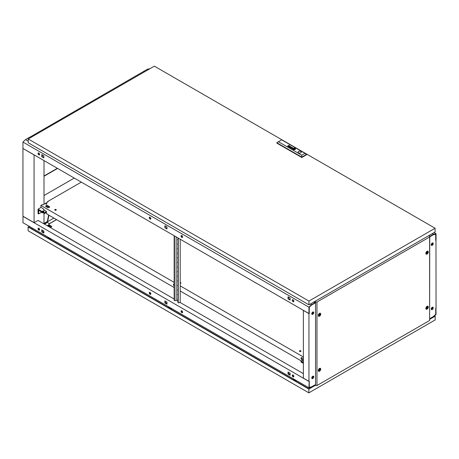 <?xml version="1.0" encoding="UTF-8"?>
<svg xmlns="http://www.w3.org/2000/svg" width="459" height="459" viewBox="0 0 459 459"><rect width="100%" height="100%" fill="white"/><g stroke="black" fill="none" stroke-linecap="round" stroke-linejoin="round"><path stroke-width="0.69" d="M53.892 218.082L44.001 223.791M55.401 209.872L54.942 210.136M48.625 215.042L47.403 221.095L47.719 221.278L48.947 215.225M47.719 221.278L44.001 223.424M22.95 148.527L22.95 216.223L34.069 222.644L34.069 154.947L23.03 148.481M29.387 137.47L143.621 71.426L144.419 71.879M34.069 222.644L34.471 222.506M44.001 223.883L44.001 213.343M44.001 204.203L44.001 160.587M30.179 137.838L29.387 137.379M311.776 378.136A1.348 0.78 120 0 0 312.837 376.432A1.348 0.78 120 0 0 312.814 376.214M432.458 307.169A1.348 0.78 -60 0 1 432.476 307.358A1.348 0.78 -60 0 1 431.253 309.119M431.265 309.211A1.463 0.843 120 0 0 432.556 307.312A1.463 0.843 120 0 0 432.544 307.146M311.913 378.486A1.406 0.809 120 0 0 312.906 377.952A1.463 0.843 120 0 0 313.394 376.661A1.463 0.843 120 0 0 313.227 376.11M311.793 378.222A1.463 0.843 120 0 0 312.912 376.386A1.463 0.843 120 0 0 312.895 376.179M431.253 244.905A1.348 0.78 120 0 0 432.476 243.144A1.348 0.78 120 0 0 432.458 242.954M431.265 244.997A1.463 0.843 120 0 0 432.556 243.098A1.463 0.843 120 0 0 432.544 242.931M312.814 312.005A1.348 0.78 -60 0 1 312.837 312.218A1.348 0.78 -60 0 1 311.776 313.922M313.227 311.902A1.463 0.843 -60 0 1 313.394 312.447A1.463 0.843 -60 0 1 312.906 313.738A1.406 0.809 120 0 0 313.428 312.424A1.406 0.809 120 0 0 313.279 311.908M311.793 314.008A1.463 0.843 120 0 0 312.912 312.172A1.463 0.843 120 0 0 312.895 311.965M431.242 308.987A1.406 0.809 -60 0 1 431.856 307.57A1.406 0.809 -60 0 1 432.94 307.197A1.406 0.809 -60 0 1 433.227 307.84A1.406 0.809 -60 0 1 432.619 309.251A1.406 0.809 -60 0 1 431.535 309.63A1.406 0.809 -60 0 1 431.242 308.987M431.391 309.504A1.406 0.809 120 0 0 431.454 309.509A1.406 0.809 120 0 0 432.912 307.656A1.406 0.809 120 0 0 432.762 307.134M431.242 244.773A1.406 0.809 -60 0 1 431.856 243.362A1.406 0.809 -60 0 1 432.94 242.983A1.406 0.809 -60 0 1 433.227 243.626A1.406 0.809 -60 0 1 432.619 245.037A1.406 0.809 -60 0 1 431.535 245.416A1.406 0.809 -60 0 1 431.242 244.773M431.391 245.29A1.406 0.809 120 0 0 431.454 245.295A1.406 0.809 120 0 0 432.912 243.442A1.406 0.809 120 0 0 432.762 242.926M313.749 376.822A1.406 0.809 120 0 0 313.457 376.179A1.406 0.809 120 0 0 312.378 376.552A1.406 0.809 120 0 0 311.764 377.969A1.406 0.809 120 0 0 312.051 378.612A1.406 0.809 120 0 0 313.136 378.233A1.406 0.809 120 0 0 313.749 376.822M312.906 377.952A1.406 0.809 120 0 0 313.428 376.638A1.406 0.809 120 0 0 313.279 376.116M313.749 312.608A1.406 0.809 120 0 0 313.457 311.965A1.406 0.809 120 0 0 312.378 312.344A1.406 0.809 120 0 0 311.764 313.755A1.406 0.809 120 0 0 312.051 314.398A1.406 0.809 120 0 0 313.136 314.019A1.406 0.809 120 0 0 313.749 312.608M314.977 385.193L315.54 384.963M434.403 315.993L434.702 316.165L429.739 319.028L429.934 318.546L433.348 316.578L435.734 314.306L435.734 308.138L436.05 307.955L435.97 240.212M313.87 301.988L315.058 302.676L315.54 302.401M429.498 236.104L428.74 235.668M435.694 234.245L435.734 240.436L436.05 240.258M429.934 236.356L429.934 236.724L433.348 234.75L435.734 234.268M315.058 302.676L315.058 303.043L311.644 305.017L309.263 307.289L309.263 313.457L308.941 313.64L303.382 310.427L303.382 378.13L308.941 381.337L308.941 313.64M315.058 385.239L315.058 384.871L311.644 386.845L309.263 387.327L309.263 381.154L308.941 381.337M311.913 314.272A1.406 0.809 120 0 0 312.906 313.738M149.938 68.695L147.488 69.189L143.701 71.38L144.499 71.839M429.934 236.632L433.434 234.704L435.734 234.239L435.734 240.344L436.05 240.166L436.05 233.786L434.025 232.615M436.05 233.786L433.485 234.308L432.292 233.62M148.286 69.648L147.488 69.189M433.485 234.308L430.014 236.31L428.821 235.622M430.014 236.678L430.014 236.31M293.789 376.001A0.694 0.402 180 0 1 293.548 375.697A0.694 0.402 180 0 1 293.588 375.56M181.041 311.254A1.125 0.648 -120 0 0 181.529 312.384A1.125 0.648 -120 0 0 182.395 312.688A1.125 0.648 -120 0 0 182.63 312.172A1.125 0.648 -120 0 0 182.137 311.041A1.125 0.648 -120 0 0 181.271 310.743A1.125 0.648 -120 0 0 181.041 311.254M182.533 312.556A1.125 0.648 60 0 1 181.357 311.07A1.125 0.648 60 0 1 181.454 310.691M149.261 292.911A1.125 0.648 -120 0 0 149.754 294.041A1.125 0.648 -120 0 0 150.621 294.339A1.125 0.648 -120 0 0 150.85 293.829A1.125 0.648 -120 0 0 150.363 292.699A1.125 0.648 -120 0 0 149.496 292.394A1.125 0.648 -120 0 0 149.261 292.911M150.753 294.208A1.125 0.648 60 0 1 149.582 292.727A1.125 0.648 60 0 1 149.68 292.343M292.257 375.468A1.125 0.648 -120 0 0 292.75 376.598A1.125 0.648 -120 0 0 293.617 376.902A1.125 0.648 -120 0 0 293.846 376.386A1.125 0.648 -120 0 0 293.358 375.255A1.125 0.648 -120 0 0 292.492 374.951A1.125 0.648 -120 0 0 292.257 375.468M292.676 374.9A1.125 0.648 -120 0 0 292.578 375.284A1.125 0.648 -120 0 0 293.754 376.77M38.045 228.697A1.125 0.648 -120 0 0 38.533 229.827A1.125 0.648 -120 0 0 39.399 230.131A1.125 0.648 -120 0 0 39.635 229.615A1.125 0.648 -120 0 0 39.141 228.484A1.125 0.648 -120 0 0 38.275 228.186A1.125 0.648 -120 0 0 38.045 228.697M38.458 228.129A1.125 0.648 -120 0 0 38.361 228.513A1.125 0.648 -120 0 0 39.537 229.999M303.382 373.632L179.848 302.315M177.903 301.19L176.113 300.157M174.168 299.033L38.045 220.44L34.31 222.506M309.182 381.2L308.941 387.803L311.512 387.287L314.977 385.285L314.977 384.917L311.518 386.868M293.812 376.644L292.808 376.064M290.128 374.521L288.35 373.488M182.59 312.43L181.592 311.85M166.996 303.428L165.217 302.401M150.816 294.087L149.812 293.508M43.857 232.334L42.079 231.307M39.594 229.873L38.59 229.293M311.558 386.891L309.263 387.356L309.263 381.245M166.996 303.806L165.217 302.779L165.217 301.093M288.35 372.186L288.35 373.873L290.128 374.9M42.079 229.999L42.079 231.686L43.857 232.713M23.03 216.269L22.95 222.69L308.941 387.803M308.941 381.429L22.95 216.315M166.996 302.12L164.896 300.909L164.896 302.963L166.996 304.174L166.996 302.12M288.034 374.056L290.128 375.267L290.128 373.213L288.034 372.002L288.034 374.056L288.35 373.873M43.857 231.026L41.763 229.816L41.763 231.87L43.857 233.08L43.857 231.026M42.079 231.686L41.763 231.87M165.217 302.779L164.896 302.963M436.05 308.046L435.734 308.23L435.734 314.34L433.434 316.526L430.014 318.5L430.014 318.867L433.485 316.865L436.05 314.421L435.97 308M150.059 217.233A1.125 0.648 -120 0 0 149.496 217.176A1.125 0.648 -120 0 0 149.324 218.077A1.125 0.648 -120 0 0 150.059 219.063A1.125 0.648 -120 0 0 150.621 219.121A1.125 0.648 -120 0 0 150.793 218.22A1.125 0.648 -120 0 0 150.059 217.233L150.047 217.227M150.753 218.989A1.125 0.648 60 0 1 150.374 218.88A1.125 0.648 60 0 1 149.68 217.124M181.833 235.576A1.125 0.648 -120 0 0 181.271 235.519A1.125 0.648 -120 0 0 181.098 236.419A1.125 0.648 -120 0 0 181.833 237.412A1.125 0.648 -120 0 0 182.395 237.469A1.125 0.648 -120 0 0 182.567 236.569A1.125 0.648 -120 0 0 181.833 235.576L181.844 235.582M182.533 237.337A1.125 0.648 60 0 1 182.154 237.228A1.125 0.648 60 0 1 181.454 235.467M38.837 153.019A1.125 0.648 -120 0 0 38.275 152.962A1.125 0.648 -120 0 0 38.103 153.863A1.125 0.648 -120 0 0 38.837 154.855A1.125 0.648 -120 0 0 39.399 154.907A1.125 0.648 -120 0 0 39.572 154.006A1.125 0.648 -120 0 0 38.837 153.019L38.831 153.013M38.458 152.91A1.125 0.648 -120 0 0 39.158 154.672A1.125 0.648 -120 0 0 39.537 154.775M293.054 299.79A1.125 0.648 -120 0 0 292.492 299.733A1.125 0.648 -120 0 0 292.32 300.634A1.125 0.648 -120 0 0 293.054 301.62A1.125 0.648 -120 0 0 293.617 301.678A1.125 0.648 -120 0 0 293.789 300.777A1.125 0.648 -120 0 0 293.054 299.79L293.066 299.796M292.676 299.681A1.125 0.648 -120 0 0 293.37 301.443A1.125 0.648 -120 0 0 293.754 301.546M290.128 298.103L288.35 297.071M166.996 227.01L165.217 225.983M43.857 155.917L42.079 154.89M308.941 313.549L309.263 313.365L309.263 307.255L311.558 305.063L314.977 303.089L314.977 302.722L311.512 304.73L308.941 307.174L308.941 313.549L22.95 148.435L22.95 142.055L25.515 139.611L29.301 137.425L30.099 137.884M311.512 304.73L310.318 304.042M28.194 141.154L25.515 139.611M314.977 302.722L313.784 302.039M308.941 307.174L22.95 142.055M164.896 227.744L166.996 228.955L166.996 226.901L164.896 225.69L164.896 227.744L165.217 225.874M43.857 155.808L41.763 154.597L41.763 156.651L43.857 157.862L43.857 155.808M290.128 297.989L288.034 296.778L288.034 298.832L290.128 300.043L290.128 297.989M166.996 228.588L165.217 227.561M42.079 154.781L42.079 156.467L43.857 157.494M288.35 296.962L288.35 298.648L290.128 299.681M288.35 298.648L288.034 298.832M42.079 156.467L41.763 156.651M427.231 252.192A0.717 0.413 120 0 0 426.721 253.07A0.717 0.413 120 0 0 427.231 253.362A0.717 0.413 120 0 0 427.742 252.484A0.717 0.413 120 0 0 427.231 252.192M427.071 253.787A1.348 0.78 -60 0 1 426.4 253.85A1.348 0.78 -60 0 1 426.193 252.771A1.348 0.78 -60 0 1 427.071 251.584A1.348 0.78 -60 0 1 427.748 251.515A1.348 0.78 -60 0 1 427.954 252.599A1.348 0.78 -60 0 1 427.071 253.787M319.665 314.289A0.717 0.413 120 0 0 319.16 315.172A0.717 0.413 120 0 0 319.665 315.465A0.717 0.413 120 0 0 320.175 314.587A0.717 0.413 120 0 0 319.665 314.289M319.51 315.89A1.348 0.78 -60 0 1 318.833 315.953A1.348 0.78 -60 0 1 318.626 314.874A1.348 0.78 -60 0 1 319.51 313.686A1.348 0.78 -60 0 1 320.181 313.617A1.348 0.78 -60 0 1 320.388 314.702A1.348 0.78 -60 0 1 319.51 315.89M427.231 307.226A0.717 0.413 120 0 0 426.721 308.109A0.717 0.413 120 0 0 427.231 308.402A0.717 0.413 120 0 0 427.742 307.524A0.717 0.413 120 0 0 427.231 307.226M427.071 308.827A1.348 0.78 -60 0 1 426.4 308.89A1.348 0.78 -60 0 1 426.193 307.811A1.348 0.78 -60 0 1 427.071 306.623A1.348 0.78 -60 0 1 427.748 306.555A1.348 0.78 -60 0 1 427.954 307.639A1.348 0.78 -60 0 1 427.071 308.827M427.231 253.328A0.671 0.39 120 0 0 427.231 252.226A0.671 0.39 120 0 0 427.231 253.328M426.755 253.052A0.671 0.39 120 0 0 427.231 252.226M319.665 315.431A0.671 0.39 120 0 0 319.665 314.329A0.671 0.39 120 0 0 319.665 315.431M319.189 315.155A0.671 0.39 120 0 0 319.665 314.329M427.231 308.368A0.671 0.39 120 0 0 427.231 307.266A0.671 0.39 120 0 0 427.231 308.368M426.755 308.092A0.671 0.39 120 0 0 427.231 307.266M425.86 253.534A1.348 0.78 120 0 0 425.923 253.575L426.4 253.85M318.294 315.637A1.348 0.78 120 0 0 318.357 315.677L318.833 315.953M425.86 308.574A1.348 0.78 120 0 0 425.923 308.614L426.4 308.89M319.665 369.329A0.717 0.413 120 0 0 319.16 370.212A0.717 0.413 120 0 0 319.665 370.505A0.717 0.413 120 0 0 320.175 369.627A0.717 0.413 120 0 0 319.665 369.329M319.51 370.929A1.348 0.78 -60 0 1 318.833 370.992A1.348 0.78 -60 0 1 318.626 369.914A1.348 0.78 -60 0 1 319.51 368.726A1.348 0.78 -60 0 1 320.181 368.657A1.348 0.78 -60 0 1 320.388 369.742A1.348 0.78 -60 0 1 319.51 370.929M319.665 370.47A0.671 0.39 120 0 0 319.665 369.369A0.671 0.39 120 0 0 319.665 370.47M319.189 370.195A0.671 0.39 120 0 0 319.665 369.369M318.294 370.677A1.348 0.78 120 0 0 318.357 370.717L318.833 370.992M427.071 251.274A1.727 0.998 -60 0 1 427.587 251.107A1.727 0.998 -60 0 1 428.264 252.301A1.727 0.998 -60 0 1 427.071 254.091A1.727 0.998 -60 0 1 425.963 253.913A1.727 0.998 -60 0 1 427.071 251.274M319.51 313.377A1.727 0.998 -60 0 1 320.021 313.21A1.727 0.998 -60 0 1 320.698 314.404A1.727 0.998 -60 0 1 319.51 316.194A1.727 0.998 -60 0 1 318.403 316.016A1.727 0.998 -60 0 1 319.51 313.377M427.071 306.314A1.727 0.998 -60 0 1 427.587 306.147A1.727 0.998 -60 0 1 428.264 307.341A1.727 0.998 -60 0 1 427.071 309.131A1.727 0.998 -60 0 1 425.963 308.953A1.727 0.998 -60 0 1 427.071 306.314M319.51 368.416A1.727 0.998 -60 0 1 320.021 368.25A1.727 0.998 -60 0 1 320.698 369.443A1.727 0.998 -60 0 1 319.51 371.233A1.727 0.998 -60 0 1 318.403 371.056A1.727 0.998 -60 0 1 319.51 368.416M427.748 251.515L427.272 251.239A1.348 0.78 120 0 0 427.203 251.211M320.181 313.617L319.705 313.342A1.348 0.78 120 0 0 319.636 313.313M427.748 306.555L427.272 306.279A1.348 0.78 120 0 0 427.203 306.251M320.181 368.657L319.705 368.382A1.348 0.78 120 0 0 319.636 368.353M315.356 302.114L314.742 301.758L315.494 301.919L315.356 302.51M315.356 385.067L315.54 385.583L316.968 385.514L429.613 320.474L429.739 236.173L428.66 235.714M315.356 302.005L316.968 302.033L429.613 236.999L429.613 320.474M429.613 236.999L429.739 236.173M315.54 302.108L315.54 385.583M316.968 302.033L316.968 385.514M29.502 226.471L28.59 226.998L308.861 388.813L315.356 385.319L308.861 389.089L28.114 226.998L29.267 226.339M169.245 307.151L169.245 308.138A0.671 0.39 0 0 0 169.245 308.155M48.729 238.56A0.671 0.39 0 0 0 48.729 238.577L48.729 237.573M293.731 379.025L293.731 380.006A0.671 0.39 0 0 0 293.731 380.023M170.725 308.006A0.843 0.488 180 0 1 169.325 308.207A0.843 0.488 180 0 1 169.078 307.863A0.843 0.488 180 0 1 169.245 307.57M169.096 307.065A1.606 0.929 0 0 0 168.407 307.541A1.606 0.929 0 0 0 168.338 307.685L168.407 307.541M50.209 238.428A0.843 0.488 180 0 1 48.809 238.628A0.843 0.488 180 0 1 48.562 238.284A0.843 0.488 180 0 1 48.729 237.992M295.212 379.88A0.843 0.488 180 0 1 293.806 380.075A0.843 0.488 180 0 1 293.559 379.731A0.843 0.488 180 0 1 293.731 379.444M48.579 237.487A1.606 0.929 0 0 0 47.897 237.963A1.606 0.929 0 0 0 47.828 238.106L47.897 237.963M293.582 378.939A1.606 0.929 0 0 0 292.894 379.415A1.606 0.929 0 0 0 292.825 379.559M49.681 225.507A0.683 0.396 180 0 1 49.692 225.581A0.683 0.396 180 0 1 49.268 225.943A0.683 0.396 180 0 1 48.522 225.857A0.683 0.396 180 0 1 48.321 225.581A0.683 0.396 180 0 1 48.333 225.507M48.528 225.489A0.671 0.39 180 0 1 49.486 224.939A0.671 0.39 180 0 1 48.528 225.489M434.581 315.821L435.178 316.165L435.178 319.923L308.861 392.852L28.114 230.762L28.114 226.998M171.815 308.637A1.939 1.119 180 0 1 171.121 309.291M50.129 225.495L51.867 226.499L50.519 227.641M31.608 228.743L32.52 228.215M296.302 380.505A1.939 1.119 180 0 1 295.607 381.159M51.299 239.059A1.939 1.119 180 0 1 50.605 239.713M49.566 224.996L50.26 225.771L50.26 226.872L49.721 227.182M47.753 225.57L47.34 225.811M51.867 226.499L50.197 227.457M49.01 224.824L49.01 223.378L47.42 222.46L44.477 224.158M435.178 316.165L429.739 319.303M308.861 392.852L308.861 389.089M50.26 225.771L49.343 226.304L48.092 226.109L47.753 225.386L48.711 224.864M47.753 225.386L47.753 226.046M49.343 226.304L49.343 226.964M294.712 380.643A1.606 0.929 0 0 0 295.785 380.207M49.71 239.196A1.606 0.929 0 0 0 50.783 238.76M170.226 308.775A1.606 0.929 0 0 0 171.299 308.339M57.346 168.292L44.001 175.998M44.001 195.534L74.272 178.063M57.587 168.43L44.001 176.273M177.903 299.245A0.505 0.293 60 0 1 177.822 298.901M177.903 299.761A0.505 0.293 60 0 1 177.903 298.941M177.903 294.661A0.505 0.293 60 0 1 177.822 294.311M177.903 295.177A0.505 0.293 60 0 1 177.903 294.357M177.903 290.071A0.505 0.293 60 0 1 177.822 289.727M177.903 290.593A0.505 0.293 60 0 1 177.903 289.772M177.903 285.487A0.505 0.293 60 0 1 177.822 285.137M177.903 286.003A0.505 0.293 60 0 1 177.903 285.182M177.903 280.902A0.505 0.293 60 0 1 177.822 280.552M177.903 281.419A0.505 0.293 60 0 1 177.903 280.598M177.903 276.312A0.505 0.293 60 0 1 177.822 275.968M177.903 276.829A0.505 0.293 60 0 1 177.903 276.008M177.903 271.728A0.505 0.293 60 0 1 177.822 271.378M177.903 272.244A0.505 0.293 60 0 1 177.903 271.424M177.903 267.138A0.505 0.293 60 0 1 177.822 266.794M177.903 267.66A0.505 0.293 60 0 1 177.903 266.84M177.903 262.554A0.505 0.293 60 0 1 177.822 262.204M177.903 263.07A0.505 0.293 60 0 1 177.903 262.25M177.903 257.969A0.505 0.293 60 0 1 177.822 257.619M177.903 258.486A0.505 0.293 60 0 1 177.903 257.665M177.903 253.379A0.505 0.293 60 0 1 177.822 253.029M177.903 253.896A0.505 0.293 60 0 1 177.903 253.075M177.903 248.795A0.505 0.293 60 0 1 177.822 248.445M177.903 249.312A0.505 0.293 60 0 1 177.903 248.491M177.903 244.205A0.505 0.293 60 0 1 177.822 243.861M177.903 244.727A0.505 0.293 60 0 1 177.903 243.907M177.903 239.621A0.505 0.293 60 0 1 177.822 239.271M177.903 240.137A0.505 0.293 60 0 1 177.903 239.317M178.218 238.078L178.218 302.338A1.125 0.648 120 0 0 178.453 302.848A1.125 0.648 120 0 0 179.016 302.797L179.888 302.338M174.489 235.92L174.489 300.18A1.125 0.648 120 0 0 174.718 300.691A1.125 0.648 120 0 0 175.281 300.639L176.153 300.134L176.153 236.884M180.203 239.225L180.203 302.521M174.581 300.565A1.125 0.648 -60 0 1 174.403 300.513A1.125 0.648 -60 0 1 174.168 299.997L174.489 300.18M174.168 235.737L174.168 299.997M177.903 237.894L177.903 302.154L178.218 302.338M178.316 302.716A1.125 0.648 -60 0 1 178.132 302.665A1.125 0.648 -60 0 1 177.903 302.154M300.857 351.342A0.763 0.442 0 0 0 300.743 351.261A0.763 0.442 0 0 0 299.549 351.342M300.743 350.802A0.763 0.442 0 0 0 299.911 350.705A0.763 0.442 0 0 0 299.44 351.112A0.763 0.442 0 0 0 299.664 351.428A0.763 0.442 0 0 0 300.496 351.519A0.763 0.442 0 0 0 300.966 351.112A0.763 0.442 0 0 0 300.743 350.802M56.176 210.079A0.763 0.442 0 0 0 56.061 209.993A0.763 0.442 0 0 0 54.868 210.079M56.061 209.533A0.763 0.442 0 0 0 55.229 209.442A0.763 0.442 0 0 0 54.759 209.849A0.763 0.442 0 0 0 54.982 210.159A0.763 0.442 0 0 0 55.814 210.256A0.763 0.442 0 0 0 56.285 209.849A0.763 0.442 0 0 0 56.061 209.533M46.669 204.112A0.539 0.31 0 0 0 45.94 204.112A0.539 0.31 0 0 0 46.686 203.664A0.539 0.31 0 0 0 45.923 204.106M48.011 206.292A1.125 0.648 120 0 0 48.206 206.556L47.811 206.326A1.125 0.648 -60 0 1 47.616 206.074M81.3 182.12L47.575 201.593L47.575 202.144M48.206 206.556A1.125 0.648 120 0 0 48.534 206.596M301.517 357.607A1.182 0.683 -120 0 0 302.269 359.414L303.382 360.057M174.168 285.211A1.182 0.683 60 0 1 173.972 283.966M43.921 209.809L43.921 209.35L40.903 207.135L40.903 205.443L174.168 282.383M180.203 285.871L303.382 356.982M174.168 287.518L46.944 214.066L46.944 213.601L45.648 212.85M301.443 361.004L180.203 291.006M303.382 358.588L301.873 357.716A1.182 0.683 -120 0 0 301.282 357.659A1.182 0.683 -120 0 0 301.104 358.605A1.182 0.683 -120 0 0 301.873 359.644L302.831 360.2M174.168 285.9A1.182 0.683 60 0 1 173.531 284.867A1.182 0.683 60 0 1 173.737 284.023A1.182 0.683 60 0 1 174.168 284.006M49.52 207.256A1.182 0.683 0 0 0 49.245 207.003L47.736 206.131A1.182 0.683 0 0 0 45.791 206.384M180.203 283.025L180.645 283.278M40.903 205.443L42.331 204.616L42.813 204.892L48.052 201.868L47.575 201.593M47.736 205.672A1.182 0.683 0 0 0 46.451 205.523A1.182 0.683 0 0 0 45.722 206.154A1.182 0.683 0 0 0 46.066 206.636L47.575 207.508A1.182 0.683 0 0 0 48.861 207.657A1.182 0.683 0 0 0 49.589 207.026A1.182 0.683 0 0 0 49.245 206.544L47.736 205.672L47.736 206.131M180.203 282.566L181.041 283.048L180.203 283.301M303.382 362.254A0.729 0.419 180 0 1 302.888 361.853A0.729 0.419 180 0 1 303.101 361.554A0.729 0.419 180 0 1 303.382 361.457M303.382 363.367L301.001 361.99L301.001 361.256L303.382 360.114M301.001 361.256L303.382 362.633M43.88 211.622A0.729 0.419 180 0 1 43.089 211.714A0.729 0.419 180 0 1 42.635 211.324A0.729 0.419 180 0 1 42.848 211.025A0.729 0.419 180 0 1 43.645 210.933A0.729 0.419 180 0 1 44.098 211.324A0.729 0.419 180 0 1 43.88 211.622M43.921 209.442L43.605 209.625L46.543 211.599L46.543 212.333L44.397 213.573L38.682 210.268L38.682 213.94L38.045 213.573L38.045 209.166L41.172 207.359M41.499 212.31L38.682 213.94M40.535 211.341L42.291 212.769L42.653 212.563M48.534 207.703L45.952 206.211M46.543 211.599L44.397 212.838L38.045 209.166M44.397 212.838L44.397 213.573M43.008 211.691A0.729 0.419 180 0 1 43.725 211.691M41.803 212.075L42.291 212.769M291.557 148.464A0.889 0.511 0 0 0 291.631 148.504L292.01 148.131A0.987 0.568 180 0 1 292.073 148.142L292.131 148.159A2.806 1.624 180 0 1 292.188 148.182L292.285 148.125A2.043 1.176 0 0 0 292.148 148.073A0.763 0.442 0 0 0 292.027 148.039L291.597 148.068A0.545 0.316 0 0 0 291.488 148.137L291.454 148.389A0.579 0.333 0 0 0 291.522 148.446A0.889 0.511 0 0 0 291.557 148.464M289.061 146.914L289.399 146.605A0.809 0.465 180 0 1 289.526 146.645L289.623 146.587A2.542 1.469 0 0 0 289.474 146.53A0.591 0.344 0 0 0 289.279 146.484L288.86 146.57A0.539 0.31 0 0 0 288.774 146.65L288.82 146.88A0.694 0.402 0 0 0 288.889 146.926A0.694 0.402 0 0 0 288.895 146.926A1.021 0.591 0 0 0 288.975 146.966L288.94 146.76M289.348 147.167L289.474 147.15A0.729 0.425 180 0 1 289.537 147.104L290.163 146.748A0.786 0.453 0 0 0 290.226 146.714A11.888 6.862 0 0 0 290.283 146.673L290.312 146.65A1.905 1.102 0 0 0 290.335 146.622L290.352 146.593A0.534 0.304 0 0 0 290.369 146.553L290.323 146.438A1.721 0.993 0 0 0 290.295 146.41L290.26 146.381A4.361 2.519 0 0 0 290.226 146.358A0.522 0.298 0 0 0 290.168 146.323A1.314 0.757 0 0 0 290.071 146.278A0.631 0.361 0 0 0 289.813 146.214L289.543 146.237A0.528 0.304 0 0 0 289.377 146.306L289.509 146.381A0.557 0.321 180 0 1 289.658 146.323L289.945 146.335A0.677 0.39 180 0 1 290.151 146.455L290.099 146.633A1.05 0.608 180 0 1 290.036 146.668L289.727 146.731A2.278 1.314 180 0 1 289.841 146.782L289.64 146.903A0.66 0.379 180 0 1 289.577 146.932L289.055 147A0.568 0.327 0 0 0 289.388 147.046L289.348 147.167M293.467 149.118L293.473 149.123A1.228 0.706 0 0 0 293.622 149.186L293.743 149.118A11.418 6.592 180 0 1 293.622 149.066A1.142 0.66 180 0 1 293.542 149.026L293.542 148.963A1.044 0.602 180 0 1 293.588 148.905A1.75 1.01 180 0 1 293.697 148.802A12.749 7.361 180 0 1 293.823 148.693A2.226 1.285 180 0 1 293.949 148.607A1.033 0.597 180 0 1 293.984 148.584L294.15 148.601A2.358 1.36 180 0 1 294.454 148.71L294.575 148.641A1.234 0.711 0 0 0 294.42 148.596A7.952 4.59 0 0 0 294.271 148.555A0.918 0.528 0 0 0 294.053 148.521A0.551 0.316 0 0 0 293.932 148.515L293.823 148.544A1.767 1.021 0 0 0 293.731 148.607A1.176 0.677 0 0 0 293.668 148.659A3.253 1.876 0 0 0 293.548 148.779A1.457 0.843 0 0 0 293.444 148.934A0.717 0.413 0 0 0 293.421 149.032L293.467 149.118M293.33 149.307A0.643 0.373 0 0 0 293.376 149.33L293.502 149.261A0.941 0.545 180 0 1 293.404 149.215L293.29 149.072A1.136 0.654 180 0 1 293.284 149.032A1.136 0.654 180 0 1 293.307 148.9A1.325 0.763 180 0 1 293.41 148.722A2.284 1.32 180 0 1 293.536 148.584A0.998 0.574 180 0 1 293.64 148.509L293.685 148.487A0.562 0.321 180 0 1 294.087 148.441A2.146 1.239 180 0 1 294.351 148.475A1.05 0.608 180 0 1 294.529 148.515A3.701 2.14 180 0 1 294.701 148.567L294.827 148.492A1.383 0.798 0 0 0 294.271 148.36A1.262 0.729 0 0 0 293.823 148.36A0.602 0.344 0 0 0 293.531 148.441A0.901 0.522 0 0 0 293.376 148.544A1.578 0.912 0 0 0 293.198 148.756A1.302 0.752 0 0 0 293.129 148.963A1.056 0.608 0 0 0 293.129 148.991A1.056 0.608 0 0 0 293.158 149.129A0.643 0.373 0 0 0 293.33 149.307M293.244 149.41A0.981 0.568 180 0 1 292.98 149.112A1.366 0.786 180 0 1 292.957 148.974A1.366 0.786 180 0 1 292.957 148.968L292.957 148.957A1.366 0.786 180 0 1 293.003 148.768A1.343 0.775 180 0 1 293.295 148.441A0.964 0.557 180 0 1 293.777 148.274A1.291 0.746 180 0 1 294.288 148.257A1.394 0.803 180 0 1 294.626 148.309A1.325 0.769 180 0 1 294.953 148.423L295.068 148.355A1.366 0.786 0 0 0 293.599 148.211A1.366 0.786 0 0 0 292.779 148.934A1.366 0.786 0 0 0 293.14 149.468L293.261 149.399A0.981 0.568 180 0 1 293.249 149.399A0.981 0.568 180 0 1 292.98 149.095A1.366 0.786 180 0 1 292.957 148.957M300.829 151.464A1.629 0.941 0 0 0 299.056 151.258A1.629 0.941 0 0 0 298.052 152.13A1.629 0.941 0 0 0 298.528 152.795A1.629 0.941 0 0 0 300.301 152.996A1.629 0.941 0 0 0 301.311 152.13A1.629 0.941 0 0 0 300.829 151.464M301.311 152.147A1.629 0.941 0 0 0 300.829 151.499A1.629 0.941 0 0 0 299.073 151.292A1.629 0.941 0 0 0 298.052 152.147M28.194 138.985L308.941 301.075L435.098 228.238L154.35 66.148L28.194 138.985L28.194 142.743L308.941 304.833L308.941 301.075M308.941 304.833L435.098 232.002L435.098 228.238M305.034 153.346L306.623 154.723L301.793 157.512L276.846 143.11L276.846 142.738L278.435 141.733L301.793 155.222L305.034 153.346L281.677 139.863L278.435 141.733M291.976 148.578A0.952 0.551 0 0 0 292.05 148.578A0.648 0.373 0 0 0 291.987 148.618L292.842 148.274A1.211 0.7 0 0 0 292.951 148.205L293.02 148.028A0.579 0.333 0 0 0 292.561 147.764L292.205 147.769A0.522 0.304 0 0 0 292.039 147.844L292.171 147.918A0.815 0.47 180 0 1 292.234 147.89L292.658 147.89A0.826 0.476 180 0 1 292.773 147.959L292.75 148.177A2.702 1.561 180 0 1 292.699 148.205L292.297 148.435A0.952 0.551 180 0 1 292.245 148.464L291.924 148.498A0.545 0.316 180 0 1 291.821 148.475L291.717 148.538A0.568 0.327 0 0 0 291.976 148.578M290.18 147.448L290.863 146.754L289.933 147.5L291.31 147.213L290.776 147.987L292.234 147.546L290.891 147.855L291.425 147.075L290.18 147.471L291.425 147.075M287.489 146.088L288.367 145.732A0.528 0.304 180 0 1 288.395 145.721A2.972 1.716 180 0 1 288.43 145.704L288.464 145.692A0.516 0.298 180 0 1 288.499 145.675L288.533 145.669A0.539 0.31 180 0 1 288.573 145.664L288.78 145.675A0.648 0.373 180 0 1 288.854 145.698L288.963 145.744A0.625 0.361 180 0 1 289.004 145.767L289.015 146.002A0.838 0.482 180 0 1 288.935 146.054L288.315 146.57L289.072 146.134A1.01 0.579 0 0 0 289.107 146.111A4.269 2.467 0 0 0 289.164 146.071L289.21 146.037A0.62 0.356 0 0 0 289.25 145.991L289.233 145.801A0.568 0.327 0 0 0 289.09 145.698A0.907 0.522 0 0 0 288.889 145.623L288.797 145.606A2.266 1.308 0 0 0 288.717 145.601A0.516 0.298 0 0 0 288.608 145.595L287.489 146.088M289.084 145.91L289.015 146.019A0.838 0.482 180 0 1 288.935 146.077L288.195 146.501M294.609 148.94L293.674 148.94M295.028 148.464A0.872 0.505 180 0 1 295.24 148.641A1.251 0.723 180 0 1 295.326 148.865A1.262 0.729 180 0 1 295.326 148.911A1.262 0.729 180 0 1 295.252 149.164A1.503 0.866 180 0 1 295.022 149.399A0.929 0.534 180 0 1 294.718 149.542A1.113 0.643 180 0 1 294.23 149.617A1.423 0.82 180 0 1 293.771 149.577A1.314 0.757 180 0 1 293.335 149.439L293.215 149.508A1.366 0.786 0 0 0 294.689 149.657A1.366 0.786 0 0 0 295.51 148.934A1.366 0.786 0 0 0 295.143 148.395L295.028 148.464M294.787 148.601A0.654 0.379 180 0 1 294.902 148.659L294.988 148.773A0.689 0.396 180 0 1 294.999 148.842L294.999 148.842A0.861 0.499 180 0 1 294.999 148.888A1.125 0.648 180 0 1 294.988 148.94A1.285 0.74 180 0 1 294.953 149.014A1.681 0.97 180 0 1 294.89 149.118A1.526 0.878 180 0 1 294.741 149.278A2.949 1.704 180 0 1 294.672 149.33L294.477 149.416A0.671 0.384 180 0 1 294.156 149.422A3.546 2.048 180 0 1 294.018 149.404A1.016 0.585 180 0 1 293.846 149.37A11.263 6.501 180 0 1 293.714 149.336A0.924 0.534 180 0 1 293.582 149.295L293.456 149.37A1.584 0.912 0 0 0 293.863 149.485A1.262 0.729 0 0 0 294.317 149.514A0.826 0.476 0 0 0 294.638 149.468A0.551 0.321 0 0 0 294.816 149.387A1.796 1.033 0 0 0 294.965 149.273A1.153 0.666 0 0 0 295.103 149.077A2.243 1.297 0 0 0 295.154 148.934A0.872 0.505 0 0 0 295.16 148.865A0.872 0.505 0 0 0 295.126 148.733A0.832 0.482 0 0 0 295.057 148.636L295.011 148.59A0.82 0.47 0 0 0 294.907 148.532L294.907 148.532A0.82 0.47 0 0 1 295.011 148.607L295.057 148.636M294.552 148.653A1.234 0.711 0 0 0 294.42 148.613A7.952 4.59 0 0 0 294.271 148.573A0.918 0.528 0 0 0 294.053 148.538A0.551 0.316 0 0 0 293.932 148.532L293.806 148.567A1.767 1.021 0 0 0 293.731 148.624A1.176 0.677 0 0 0 293.668 148.676A3.253 1.876 0 0 0 293.548 148.796A1.457 0.843 0 0 0 293.444 148.951A0.717 0.413 0 0 0 293.421 149.043L293.421 149.032M294.54 148.745A55.631 32.119 180 0 1 294.661 148.796A1.021 0.591 180 0 1 294.741 148.836L294.741 148.9A1.222 0.706 180 0 1 294.724 148.928A0.625 0.361 180 0 1 294.695 148.957A5.508 3.179 180 0 1 294.644 149.009A1.693 0.975 180 0 1 294.563 149.083A50.22 28.992 180 0 1 294.46 149.169A2.14 1.234 180 0 1 294.322 149.267A0.557 0.321 180 0 1 294.305 149.278L294.162 149.273A1.675 0.97 180 0 1 293.989 149.215A3.259 1.882 180 0 1 293.829 149.152L293.714 149.221A2.197 1.268 0 0 0 293.938 149.29A1.693 0.975 0 0 0 294.053 149.318A1.302 0.752 0 0 0 294.173 149.336L294.196 149.341A5.766 3.328 0 0 0 294.265 149.347L294.466 149.324A1.452 0.838 0 0 0 294.535 149.273A1.222 0.706 0 0 0 294.638 149.186A9.1 5.256 0 0 0 294.718 149.106A1.102 0.637 0 0 0 294.77 149.037A3.442 1.985 0 0 0 294.827 148.951A0.562 0.321 0 0 0 294.85 148.911A1.325 0.763 0 0 0 294.867 148.854L294.793 148.733A9.427 5.445 0 0 0 294.661 148.676L294.54 148.745M294.867 148.836L294.793 148.75A9.427 5.445 0 0 0 294.661 148.693L294.558 148.75M294.758 148.877L294.741 148.917A1.222 0.706 180 0 1 294.724 148.946A0.625 0.361 180 0 1 294.695 148.98A5.508 3.179 180 0 1 294.644 149.032A1.693 0.975 180 0 1 294.563 149.1A50.22 28.992 180 0 1 294.46 149.186A2.14 1.234 180 0 1 294.322 149.284A0.557 0.321 180 0 1 294.305 149.301L294.162 149.29A1.675 0.97 180 0 1 293.989 149.232A3.259 1.882 180 0 1 293.829 149.175L293.731 149.227M306.623 154.35L301.793 157.139L276.846 142.738M301.793 157.512L301.793 155.222M295.057 148.366A1.366 0.786 0 0 0 293.594 148.228A1.366 0.786 0 0 0 292.779 148.94M294.81 148.504A1.383 0.798 0 0 0 294.271 148.377A1.262 0.729 0 0 0 293.823 148.377A0.602 0.344 0 0 0 293.531 148.458A0.901 0.522 0 0 0 293.376 148.561A1.578 0.912 0 0 0 293.198 148.773A1.302 0.752 0 0 0 293.129 148.98A1.056 0.608 0 0 0 293.129 148.997M294.999 148.859L294.999 148.859A0.861 0.499 180 0 1 294.999 148.905A1.125 0.648 180 0 1 294.988 148.957A1.285 0.74 180 0 1 294.953 149.032A1.681 0.97 180 0 1 294.89 149.135A1.526 0.878 180 0 1 294.741 149.301A2.949 1.704 180 0 1 294.672 149.353L294.477 149.433A0.671 0.384 180 0 1 294.156 149.439A3.546 2.048 180 0 1 294.018 149.422A1.016 0.585 180 0 1 293.846 149.387A11.263 6.501 180 0 1 293.714 149.359A0.924 0.534 180 0 1 293.582 149.313L293.473 149.376M295.51 148.94A1.366 0.786 0 0 0 295.143 148.412L295.039 148.469M295.326 148.928L295.326 148.911A1.262 0.729 180 0 1 295.326 148.928A1.262 0.729 180 0 1 295.252 149.181A1.503 0.866 180 0 1 295.022 149.416A0.929 0.534 180 0 1 294.718 149.565A1.113 0.643 180 0 1 294.23 149.634A1.423 0.82 180 0 1 293.771 149.594A1.314 0.757 180 0 1 293.335 149.456L293.232 149.519M289.29 145.205L287.5 146.1M289.279 145.928L289.233 145.824A0.568 0.327 0 0 0 289.09 145.715A0.907 0.522 0 0 0 288.889 145.646L288.797 145.629A2.266 1.308 0 0 0 288.717 145.618A0.516 0.298 0 0 0 288.608 145.612L288.608 145.595M289.841 146.805L289.64 146.92A0.66 0.379 180 0 1 289.577 146.949L289.078 147.006M290.18 146.541L290.099 146.65A1.05 0.608 180 0 1 290.036 146.691L289.629 146.691M290.369 146.519L290.323 146.455A1.721 0.993 0 0 0 290.295 146.427L290.26 146.404A4.361 2.519 0 0 0 290.226 146.375A0.522 0.298 0 0 0 290.168 146.341A1.314 0.757 0 0 0 290.071 146.295A0.631 0.361 0 0 0 289.813 146.232L289.543 146.255A0.528 0.304 0 0 0 289.394 146.318M289.606 146.599A2.542 1.469 0 0 0 289.474 146.547A0.591 0.344 0 0 0 289.279 146.501L288.86 146.587A0.539 0.31 0 0 0 288.774 146.668L288.745 146.754M292.217 147.551L290.891 147.855M291.31 147.23L290.645 147.913M290.851 146.765L289.939 147.511M292.503 148.32L292.297 148.458A0.952 0.551 180 0 1 292.245 148.481L291.924 148.521A0.545 0.316 180 0 1 291.821 148.492L291.74 148.544M292.836 148.102L292.75 148.194A2.702 1.561 180 0 1 292.699 148.223L292.291 148.223M293.031 148.085L293.02 148.045A0.579 0.333 0 0 0 292.561 147.781L292.205 147.792A0.522 0.304 0 0 0 292.056 147.85M292.268 148.137A2.043 1.176 0 0 0 292.148 148.091A0.763 0.442 0 0 0 292.027 148.056L291.597 148.085A0.545 0.316 0 0 0 291.488 148.154L291.402 148.291M49.01 223.917L56.503 219.586M301.873 359.644L302.269 359.414M49.245 206.544L49.245 207.003M56.606 219.649L49.01 224.038M48.333 225.214L48.333 225.65M49.681 225.214L49.681 225.65M174.718 300.691L174.403 300.513M178.132 302.665L178.453 302.848"/></g></svg>

